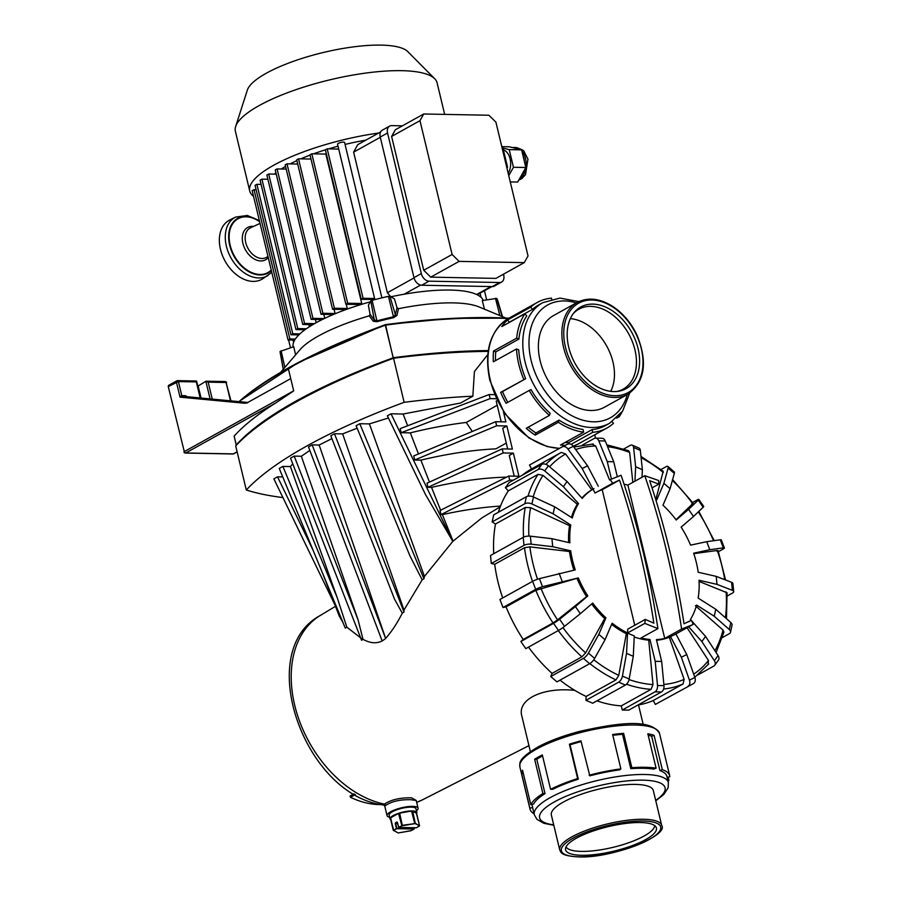<?xml version="1.0" encoding="UTF-8"?>
<svg xmlns="http://www.w3.org/2000/svg" width="902" height="902" viewBox="0 0 902 902"><rect width="100%" height="100%" fill="white"/><g stroke="black" fill="none" stroke-linecap="round" stroke-linejoin="round"><path stroke-width="1.35" d="M393.757 358.207L393.7 357.677A321.383 86.513 -13.5 0 1 488.286 350.596M393.362 358.297L385.346 325.205C347.766 338.994 315.418 353.404 288.29 368.444L290.737 378.626L246.798 403.002M385.504 324.641L393.171 357.812A321.383 86.513 -13.5 0 0 236.245 444.968L236.29 445.114A0.722 0.643 108.7 0 0 236.324 445.238A0.722 0.722 0 0 1 236.211 445.036L234.159 436.275M186.466 396.666L182.632 396.587A1.454 0.97 91.1 0 1 181.787 395.64L181.482 395.617A1.454 0.643 -88 0 0 182.024 396.564L180.039 397.151L176.42 382.065A1.454 1.003 -119 0 1 177.175 380.734A1.454 0.97 91.1 0 1 178.416 381.58L168.64 386.394A1.454 1.003 -119 0 1 169.012 385.143A1.454 1.454 0 0 0 168.302 386.755L184.29 451.598L293.669 390.848L290.737 378.626L293.68 390.882L275.832 402.912A321.383 86.513 166.5 0 0 234.125 436.14L234.092 436.218M197.809 386.214L205.848 381.287L208.17 382.155L212.241 399.09M196.151 381.095L196.32 381.929L178.416 381.58L181.787 395.64L185.564 395.719L187.131 396.722M247.058 402.878L244.961 403.273L247.148 402.833M181.482 395.617L180.039 397.151L244.961 403.273M186.432 396.654L247.825 402.461L186.398 396.654A1.454 0.97 91.1 0 1 185.564 395.719M398.492 308.698L396.914 315.497A1.454 1.319 13.1 0 1 395.369 314.685L397.038 307.683L398.492 308.698A98.183 26.429 -13.5 0 1 478.894 306.883L505.729 318M396.914 315.497L393.667 317.651A113.551 30.567 166.5 0 0 377.07 321.71L373.304 321.281L369.234 315.858L370.057 314.291L374.296 319.849L376.912 320.853L372.098 300.332A111.848 30.116 -13.5 0 1 388.446 296.33L389.923 296.296L394.422 298.878L397.038 307.683M280.804 372.176L299.847 349.863A98.183 26.429 -13.5 0 1 369.234 315.858M377.07 321.71L376.912 320.853A113.009 30.42 -13.5 0 1 393.43 316.816L395.369 314.685L389.923 296.296M370.057 314.291L368.399 305.248L370.801 300.975L372.098 300.332M283.251 369.313L280.218 352.772A111.848 30.116 -13.5 0 1 280.082 351.442L293.736 346.718L295.585 354.858M484.408 309.025L482.288 300.558L496.72 298.415A111.848 30.116 -13.5 0 1 497.712 300.558L502.515 316.67M370.801 300.975L374.296 319.849A1.454 1.33 -37 0 1 373.304 321.281M483.28 300.389A97.935 26.361 166.5 0 0 390.791 296.803M370.327 301.82A97.935 26.361 166.5 0 0 293.116 346.92M378.626 133.045A103.719 27.917 166.5 0 0 273.565 165.314A103.719 27.917 166.5 0 0 249.73 191.01A103.719 27.917 166.5 0 0 253.552 196.332M274.343 174.12A85.589 23.046 -13.5 0 1 275.933 172.801M281.3 169.001A85.589 23.046 -13.5 0 1 285.551 166.419M290.14 163.905A85.589 23.046 -13.5 0 1 296.882 160.612M300.828 158.853A85.589 23.046 -13.5 0 1 310.051 155.121M313.501 153.836A85.589 23.046 -13.5 0 1 325.442 149.822M328.576 148.864A85.589 23.046 -13.5 0 1 338.036 146.203M345.06 144.421A85.589 23.046 -13.5 0 1 365.795 140.171M381.896 297.852L344.609 142.55A3.631 0.981 166.5 0 0 343.38 142.121A3.631 0.981 166.5 0 0 339.502 142.854A3.631 0.981 166.5 0 0 337.562 144.241L374.86 299.611M444.663 114.396L437.087 82.815A103.719 27.917 166.5 0 0 434.708 78.745A103.719 27.917 166.5 0 0 329.715 79.872A103.719 27.917 166.5 0 0 235.647 126.539A103.719 27.917 166.5 0 0 235.377 131.241L249.73 191.01M434.708 78.745L407.805 51.628A83.615 22.516 166.5 0 0 323.153 52.53A83.615 22.516 166.5 0 0 247.317 90.155L235.647 126.539M361.736 303.5L325.87 154.073L311.81 153.802L309.984 154.817L345.861 304.256L347.687 303.241L361.736 303.5A85.589 23.046 -13.5 0 0 358.635 304.493L345.861 304.256M347.27 308.484L334.405 308.236L332.567 309.262L344.665 309.487A85.589 23.046 -13.5 0 1 347.27 308.484L346.255 304.256M335.07 313.513L322.882 313.276L321.044 314.291L332.872 314.527A85.589 23.046 -13.5 0 1 335.07 313.513L334.056 309.285M309.386 326.738L308.867 324.585M316.162 322.724L315.373 319.443M324.754 318.338L323.795 314.347M390.825 296.792L387.375 292.733L353.629 152.134L357.722 144.658L380.621 131.94M290.478 347.766L288.606 339.975M374.849 299.554L361.262 299.284L325.385 149.856L327.212 148.841L338.724 149.067M361.262 299.284L363.089 298.269L374.589 298.494M363.089 298.269L327.212 148.841M347.687 303.241L311.81 153.802M332.567 309.262L296.702 159.823L298.528 158.808L310.998 159.045M334.405 308.236L298.528 158.808M321.044 314.291L285.179 164.863L287.005 163.848L297.716 164.051M322.882 313.276L287.005 163.848M294.683 340.088L288.031 339.964L252.154 190.525L256.078 189.555M288.031 339.964L289.869 338.938L295.337 339.051M289.869 338.938L253.992 189.51M298.844 334.901L290.94 334.755L255.063 185.327L256.89 184.312L261.095 184.391M290.94 334.755L292.767 333.74L299.915 333.875M292.767 333.74L256.89 184.312M304.955 329.76L295.957 329.591L260.08 180.163L261.918 179.148L267.883 179.261M295.957 329.591L297.795 328.576L306.387 328.745M297.795 328.576L261.918 179.148M312.768 324.652L302.745 324.461L266.868 175.033L268.695 174.018L276.26 174.165M302.745 324.461L304.572 323.446L314.527 323.638M304.572 323.446L268.695 174.018M322.194 319.579L311.122 319.364L275.245 169.937L277.083 168.911L286.193 169.091M311.122 319.364L312.949 318.35L324.28 318.564M312.949 318.35L277.083 168.911M486.64 299.825L484.464 290.748M503.474 274.185L503.711 275.166A7.983 5.525 -119 0 1 501.659 282.022L494.341 286.092A7.983 5.525 -119 0 1 492.255 286.588L421.708 285.235A7.983 5.525 -119 0 1 413.984 277.647L380.227 137.048A7.983 5.525 -119 0 1 382.279 130.181L389.608 126.122A7.983 5.525 -119 0 1 391.682 125.626L402.416 125.829M501.659 282.022A7.983 5.525 -119 0 1 499.573 282.518L429.025 281.165A7.983 5.525 -119 0 1 421.313 273.577L387.556 132.977A7.983 5.525 -119 0 1 389.608 126.122M524.276 262.629L495.908 278.391L430.739 277.139L423.726 270.25L391.603 136.439L395.358 129.753L423.726 113.99L488.895 115.242L495.908 122.131L528.031 255.942L524.276 262.629L459.118 261.388L452.105 254.488L419.971 120.676L423.726 113.99M419.971 120.676L391.603 136.439M423.726 270.25L452.105 254.488M459.118 261.388L430.739 277.139M271.806 272.37L262.561 278.887A33.724 23.339 -119 0 1 220.471 249.313A33.724 23.339 -119 0 1 229.83 219.953L235.647 217.078L247.238 215.454L259.37 220.573M506.969 168.178L507.533 167.163L503.293 149.506L502.425 149.281M506.721 167.141L507.533 167.163M502.482 149.484L503.293 149.506M508.209 173.376A14.511 9.719 -88.9 0 0 510.104 158.831A14.511 9.719 -88.9 0 0 503.372 149.811M508.762 175.642L513.463 167.276L509.224 149.619L502.076 147.827M509.224 149.619L521.604 149.856L509.382 146.8L501.794 146.654M518.143 148.988A16.687 11.174 -88.9 0 0 513.655 147.477A16.687 11.174 -88.9 0 0 512.415 147.556M513.463 167.276L525.843 167.513L521.604 149.856M510.261 181.922L517.669 182.069L525.843 167.513M521.074 176.003A16.687 11.174 -88.9 0 0 522.54 173.41M524.389 161.424A16.687 11.174 -88.9 0 0 523.859 158.312A16.687 11.174 -88.9 0 0 522.946 155.415M282.935 497.577A333.729 89.839 -13.5 0 1 246.291 490L235.704 445.904A333.729 89.839 -13.5 0 1 393.554 358.229A334.326 90.008 -13.5 0 1 488.162 351.397M246.291 490A333.729 89.839 -13.5 0 1 404.141 402.326L393.554 358.229M500.238 506.811L481.882 517.895L453.086 541.132A111.769 77.369 61 0 0 452.86 541.448L425.383 494.319L387.364 415.822L391.028 413.792L403.126 414.029L460.527 403.036L472.851 396.192L474.407 371.556L487.542 354.914M369.403 423.895L424.447 576.434A111.014 76.839 61 0 0 423.917 578.734L422.17 579.828L409.982 555.948L356.121 425.744L359.785 423.714L369.403 423.895L388.424 417.998M342.636 433.896L403.983 610.079A110.258 76.309 61 0 0 403.995 612.007A18538.682 13129.602 -103.2 0 0 402.281 613.146L394.569 599.266L330.808 435.779L334.473 433.749L342.636 433.896L357.136 428.202M312.16 444.889L385.65 638.515A4651.682 3285.862 -102.2 0 0 382.177 641.018L308.495 446.918L312.16 444.889L319.161 445.024L331.913 438.631M382.155 640.916C376.619 643.814 370.226 643.284 362.976 639.326A14392.876 10193.423 -103.2 0 0 361.567 640.273L290.534 458.148L294.199 456.108L301.336 456.254L309.826 450.436M361.51 638.548L346.83 627.149L345.286 628.119L279.237 468.442L282.901 466.413L290.41 466.56L292.755 463.831M334.879 604.836L273.87 478.861L277.534 476.831L282.743 476.933M404.141 402.326A334.326 90.008 -13.5 0 1 472.851 396.192M383.654 805.001C304.741 795.654 253.146 651.503 320.199 615.525A105.421 72.961 -119 0 0 298.337 717.789A105.421 72.961 -119 0 0 384.455 804.11L385.932 805.306L384.737 806.005L383.654 805.001L384.455 804.11C391.073 799.668 400.138 797.582 411.65 797.83L416.273 800.469M530.365 751.569L521.942 716.47C516.542 699.287 543.128 686.929 574.777 690.368M424.447 576.434L452.624 541.595M403.983 610.079L422.17 579.828M385.639 638.379C391.727 631.535 397.275 623.135 402.281 613.157M322.318 572.601L339.22 615.953L343.019 622.628M675.925 633.914L686.76 654.548L694.856 677.492A5.807 4.183 -116.3 0 1 693.424 683.603L655.337 704.428L653.273 700.516L683.062 683.964A130.914 90.617 -119 0 1 663.613 689.049M637.917 705.037A130.914 90.617 61 0 0 653.273 700.516M663.861 684.438A127.43 88.204 61 0 0 684.133 679.386L669.284 637.252L670.513 636.575A83.412 57.728 -119 0 0 674.955 634.456L692.195 624.883L681.596 629.055L664.718 638.436A83.412 57.728 61 0 1 656.419 639.597L661.662 661.448L663.973 685.633A5.807 3.89 -88.9 0 1 661.437 691.981L628.75 710.133L622.279 710.009L621.286 705.871L651.086 689.32A130.914 90.617 -119 0 1 626.495 684.223M596.966 700.854A130.914 90.617 61 0 0 621.286 705.871M578.329 577.934L542.485 586.683A5.807 0.868 -20.8 0 0 535.687 589.367L502.989 607.52L506.056 606.866L535.844 590.314L578.329 577.934A83.412 57.728 61 0 0 587.8 595.951L575.42 606.584L580.347 613.698L592.727 603.066A83.412 57.728 61 0 0 605.941 617.859L598.827 634.377L605.039 639.71L612.154 623.192A83.412 57.728 61 0 0 627.533 632.978A83.412 57.728 -119 0 0 634.275 635.887L633.283 656.295L629.179 679.014A5.807 3.112 -66.7 0 1 625.39 685.069L592.704 703.222L585.962 700.324L586.142 696.445L615.942 679.905A130.914 90.617 -119 0 1 589.84 663.59M560.052 680.142A130.914 90.617 61 0 0 586.142 696.445M605.039 639.71L594.632 658.426A5.807 1.973 -49.3 0 1 589.626 663.703L556.94 681.867L550.739 676.534L552.08 673.399L581.88 656.848A130.914 90.617 -119 0 1 558.293 630.566M528.504 647.117A130.914 90.617 61 0 0 552.08 673.399M580.347 613.698L564.528 626.36A5.807 0.586 -34.7 0 1 558.473 630.464L525.787 648.628L520.86 641.502L523.205 639.484L553.005 622.944A130.914 90.617 -119 0 1 535.844 590.314M506.056 606.866A130.914 90.617 61 0 0 523.205 639.484M502.989 607.52L499.945 599.469L532.631 581.316A5.807 0.868 -20.8 0 1 539.441 578.633L575.273 569.884A83.412 57.728 61 0 1 570.695 550.818L552.734 546.702L551.934 538.697L530.353 536.171A5.807 2.21 -5.7 0 0 523.194 537.344L490.508 555.497L491.308 563.502L494.713 564.28A130.914 90.617 61 0 0 502.696 597.936M495.491 524.017L525.28 507.465L530.601 507.646L569.545 525.686L570.763 524.998L553.14 513.79L531.932 503.97A5.807 3.292 12.4 0 0 524.829 503.733L492.142 521.886L495.491 524.017A130.914 90.617 61 0 0 493.744 553.693M492.142 521.886L493.676 514.884L526.373 496.731A5.807 3.292 12.4 0 1 533.465 496.968L554.685 506.8L572.296 518.007A83.412 57.728 61 0 1 578.509 503.587L563.367 486.64L567.054 481.499L548.382 465.77A5.807 3.98 35.7 0 0 541.775 464.383L509.089 482.547L505.402 487.689L508.266 490.902A130.914 90.617 61 0 0 498.355 512.291M531.526 468.95L561.315 452.398L565.633 453.988L591.78 489.842L593.009 489.166L582.151 468.521L567.91 448.993A5.807 4.183 63.7 0 0 562.284 446.806A5.807 4.183 63.7 0 0 562.16 446.873L529.474 465.037L531.526 468.95A130.914 90.617 61 0 0 522.292 475.207M562.42 446.749L567.561 444.201A5.807 4.183 63.7 0 1 567.685 444.145A5.807 4.183 63.7 0 1 573.311 446.321L587.563 465.849L598.274 486.223M693.424 683.603L655.337 704.428M688.023 686.275A5.807 4.183 -116.3 0 0 689.444 680.164L681.36 657.22L670.513 636.575M684.133 679.386L683.062 683.964M629.055 679.567A127.43 88.204 61 0 0 652.992 684.562L648.73 640.161L649.959 639.473A83.412 57.728 61 0 1 641.018 637.973L657.896 628.604A652.777 437.154 -88.9 0 0 621.083 475.264L610.282 479.571L612.605 483.258L595.038 493.022L593.009 489.166A83.412 57.728 -119 0 1 593.956 488.613L593.009 489.166A83.412 57.728 61 0 0 582.207 498.445L567.054 481.499M582.151 468.521L587.563 465.849M686.76 654.548L681.36 657.22M692.195 624.883L693.187 624.308L691.462 620.283L689.263 621.512M656.566 640.194A83.412 57.728 61 0 0 669.284 637.252M681.596 629.055A652.777 437.154 -88.9 0 0 644.783 475.715L658.663 480.495L658.776 484.148L649.666 480.665A652.777 437.154 91.1 0 1 684.02 623.767L691.462 620.283M591.78 489.842A83.412 57.728 61 0 0 581.88 498.073M688.688 626.834L701.869 641.57L714.373 660.726A5.807 3.98 -144.3 0 1 714.745 665.259A5.807 3.98 -144.3 0 1 713.809 666.093L697.877 674.933M691.766 621.004L705.556 636.429L701.869 641.57M655.528 498.919A83.412 57.728 61 0 1 656.769 499.877L663.883 483.359L670.085 488.692L662.97 505.21A83.412 57.728 61 0 1 676.196 520.003L688.576 509.371L693.503 516.485L681.123 527.118A83.412 57.728 61 0 1 690.594 545.135L706.74 541.674L709.784 549.713L693.638 553.185A83.412 57.728 61 0 1 698.216 572.251L716.188 576.367L716.989 584.372L699.027 580.257A83.412 57.728 61 0 1 698.159 598.071L715.771 609.278L714.237 616.269L696.615 605.062A83.412 57.728 61 0 1 690.413 619.482L691.236 620.407M634.749 625.255L602.198 489.696A79.06 54.718 61 0 0 597.135 491.861M553.14 513.79L554.685 506.8M570.763 524.998A83.412 57.728 61 0 0 569.895 542.812L551.934 538.697M562.183 581.407L559.139 573.356M611.624 624.421A83.412 57.728 61 0 0 626.315 633.655L627.533 632.978L627.724 629.168L645.291 619.403L644.806 623.383L627.533 632.978L626.54 653.386L622.436 676.105A5.807 3.112 -66.7 0 1 618.648 682.16L585.962 700.324M563.367 486.64L544.695 470.912L548.382 465.77M505.402 487.689L538.088 469.536A5.807 3.98 35.7 0 1 544.695 470.912M508.266 490.902L538.066 474.351L543.015 475.388A127.43 88.204 61 0 0 533.195 496.855M578.509 503.587L577.291 504.263L543.015 475.388M577.291 504.263A83.412 57.728 61 0 0 571.428 517.455M569.545 525.686A83.412 57.728 61 0 0 568.621 542.53M552.734 546.702L531.165 544.177L530.353 536.171M491.308 563.502L523.994 545.349A5.807 2.21 -5.7 0 1 531.165 544.177M494.713 564.28L524.513 547.74L529.88 546.86A127.43 88.204 61 0 0 537.536 579.208M570.695 550.818L569.478 551.505L529.88 546.86M569.478 551.505A83.412 57.728 61 0 0 573.92 570.177M577.1 578.61A83.412 57.728 61 0 0 586.571 596.628L587.8 595.951M558.473 630.464L553.546 623.35L520.86 641.502M553.546 623.35A5.807 0.586 -34.7 0 0 559.601 619.234L575.42 606.584M540.952 588.296A127.43 88.204 61 0 0 557.537 619.854L586.571 596.628M557.537 619.854L553.005 622.944M591.667 603.979A83.412 57.728 61 0 0 604.723 618.535L605.941 617.859M589.626 663.703L583.425 658.37L550.739 676.534M583.425 658.37A5.807 1.973 -49.3 0 0 588.431 653.093L598.827 634.377M562.916 627.589A127.43 88.204 61 0 0 585.635 652.89L604.723 618.535M585.635 652.89L581.88 656.848M612.605 483.258L619.505 480.078A652.777 437.154 -88.9 0 1 653.86 623.181L645.291 619.403M661.437 691.981L654.976 691.857L622.279 710.009M654.976 691.857A5.807 3.89 -88.9 0 0 657.513 685.509L655.202 661.324L649.959 639.473M652.992 684.562L651.086 689.32M593.775 659.768A127.43 88.204 61 0 0 618.772 675.361L626.315 633.655M618.772 675.361L615.942 679.905M664.718 638.436L627.905 485.096A83.412 57.728 61 0 0 624.105 484.273M617.227 476.369L613.721 461.745L605.242 440.977A5.807 3.89 91.1 0 0 602.029 438.259L595.568 438.135A5.807 3.89 91.1 0 1 598.781 440.852L605.242 440.977M611.409 478.928L607.26 461.621L613.721 461.745M661.662 661.448L655.202 661.324M634.219 636.981A83.412 57.728 61 0 0 648.73 640.161M644.806 623.383L657.896 628.604M633.283 656.295L626.54 653.386M644.783 475.715L627.905 485.096M609.56 479.954L595.715 446.028L592.242 444.246M607.26 461.621L598.781 440.852M582.41 445.013L594.147 438.496A5.807 3.89 91.1 0 1 595.568 438.135L594.734 434.798M693.683 674.189A127.43 88.204 61 0 0 708.465 660.456L687.076 627.724M708.465 660.456L708.036 664.481M705.556 636.429L718.071 655.574L714.373 660.726M714.745 665.259L718.443 660.117A5.807 3.98 -144.3 0 0 718.071 655.574M715.771 609.278L730.823 622.527A5.807 3.292 -167.6 0 1 732.029 625.199L730.496 632.201A5.807 3.292 -167.6 0 1 729.211 633.745L722.367 637.545M730.496 632.201A5.807 3.292 -167.6 0 0 729.29 629.517L714.237 616.269M695.397 605.738L723.032 630.058L723.923 632.122L716.087 652.552M716.188 576.367L731.59 582.32A5.807 2.21 174.3 0 1 732.886 583.526L733.698 591.532A5.807 2.21 174.3 0 1 732.39 593.133L727.26 595.985M733.698 591.532A5.807 2.21 174.3 0 0 732.401 590.325L716.989 584.372M699.084 581.429L727.068 592.783L726.471 618.682M706.74 541.674L720.27 539.813A5.807 0.868 159.2 0 1 721.307 539.926L724.362 547.965A5.807 0.868 159.2 0 1 722.953 549.16L718.443 551.663M724.362 547.965A5.807 0.868 159.2 0 0 723.325 547.864L709.784 549.713M693.807 553.67L717.27 550.457L716.989 551.426M692.646 502.482L697.111 500.012A5.807 0.586 145.3 0 1 698.802 499.358L703.729 506.473A5.807 0.586 145.3 0 1 703.154 507.251L693.503 516.485M688.576 509.371L698.227 500.136L703.154 507.251M698.802 499.358A5.807 0.586 145.3 0 1 698.227 500.136M675.981 519.71L692.702 503.733L691.857 503.632M660.997 469.525L665.947 466.774A5.807 1.973 130.7 0 1 667.965 466.481L674.166 471.814A5.807 1.973 130.7 0 1 674.335 473.403L670.085 488.692M663.883 483.359L668.123 468.07L674.335 473.403M667.965 466.481A5.807 1.973 130.7 0 1 668.123 468.07M655.912 499.212L663.207 471.284L640.972 456.401M658.776 484.148L652.045 487.881M619.505 480.078L602.198 489.696M634.94 481.183L635.639 466.774L633.587 447.482L640.33 450.391A5.807 3.112 113.3 0 0 638.988 448.057L632.246 445.16A5.807 3.112 113.3 0 1 633.587 447.482M623.834 448.937L630.194 445.408A5.807 3.112 113.3 0 1 632.246 445.16M632.832 482.356L629.652 452.443L628.604 450.684L606.809 444.821M642.01 477.259L642.382 469.683L640.33 450.391M635.639 466.774L642.382 469.683M416.115 800.48L411.03 799.713C400.296 799.431 391.919 801.292 385.932 805.306M389.675 817.28A15.954 4.296 -13.5 0 1 387.059 815.69A15.954 4.296 -13.5 0 1 401.57 807.786A15.954 4.296 -13.5 0 1 418.077 808.237A15.954 4.296 -13.5 0 1 416.476 810.842M387.059 815.69L384.726 805.96M390.758 819.805A13.778 3.709 -13.5 0 1 390.081 818.982L389.168 815.183A13.778 3.709 -13.5 0 1 396.677 809.849A13.778 3.709 -13.5 0 1 411.481 807.132A13.778 3.709 -13.5 0 1 415.969 808.744L416.882 812.544A13.778 3.709 -13.5 0 1 416.792 813.333L412.496 811.326A13.496 3.631 166.5 0 1 416.566 813.66L416.747 813.457M312.983 550.028L277.534 476.831M290.41 466.56L337.224 597.733L346.83 627.149M337.224 597.733L282.901 466.413M362.976 639.326L358.162 620.114L294.199 456.108M301.336 456.254L358.162 620.114M319.161 445.024L385.616 638.334M334.473 433.749L403.995 612.007M359.785 423.714L423.917 578.734M391.028 413.792L452.86 541.448M410.342 432.881L418.483 453.954M472.298 431.472L466.278 422.452A133.034 35.809 -13.5 0 0 410.342 432.87L401.164 432.701L400.195 428.619L489.155 394.535L494.454 394.636M403.126 414.029L407.625 425.778M513.317 480.191L509.698 480.123L508.717 476.053L440.018 510.521L440.999 514.591L442.363 514.625L453.075 541.132M427.965 487.305L503.181 452.951L502.2 448.88L426.984 483.224L427.965 487.305L431.539 487.373L440.728 510.532M414.728 459.997L496.652 425.789L495.672 421.708L413.747 455.927L414.728 459.997L420.896 460.121L429.476 482.085M506.293 443.074L495.875 448.846C472.851 449.951 447.866 453.706 420.896 460.121M496.652 425.789L506.856 425.981L502.73 428.27L507.702 448.982M502.2 448.88L512.392 449.072L506.856 425.981M401.164 432.701L490.136 398.616L489.155 394.535M490.136 398.616L496.235 398.729M495.672 421.708L505.875 421.899L503.429 411.718M503.181 452.951L513.373 453.154L518.921 476.245L508.717 476.053M440.999 514.591L509.698 480.123M442.375 514.625A121.578 32.731 -13.5 0 1 500.52 506.09M514.23 476.155L509.258 455.442L513.373 453.154M431.551 487.373A125.401 33.757 -13.5 0 1 506.518 477.158M501.185 421.809L496.213 401.097L497.126 400.589M466.278 422.452L497.216 405.269M381.23 804.539A95.274 65.936 -119 0 1 350.461 797.3L350.134 795.947L354.046 793.771M350.461 797.3L355.411 794.561M495.48 360.631A68.935 47.716 -119 0 1 495.762 351.904L518.921 339.039A68.935 47.716 61 0 1 526.768 315.925L524.987 313.716L501.828 326.58A71.81 49.7 -119 0 1 507.544 320.007L530.703 307.154L532.484 309.363A68.935 47.716 61 0 1 538.618 304.977L542.79 302.655A68.935 47.716 61 0 0 534.548 386.09A68.935 47.716 61 0 0 609.729 423.185L605.558 425.496A68.935 47.716 61 0 1 592.05 429.623L568.891 442.487A68.935 47.716 -119 0 1 564.731 442.656M551.72 299.171L551.472 298.145A71.81 49.7 61 0 0 537.22 302.463A71.81 49.7 61 0 0 530.703 307.154M618.671 416.138L619.178 416.758A71.81 49.7 61 0 0 622.008 412.011M619.178 416.758L616.641 418.167M592.05 429.623L592.693 432.329A71.81 49.7 61 0 0 606.945 428.01A71.81 49.7 61 0 0 613.473 423.331L612.154 421.696M592.693 432.329L571.067 444.336M565.25 445.351A71.81 49.7 -119 0 1 560.492 445.013L583.65 432.148L582.996 429.453A68.935 47.716 61 0 1 559.071 420.106L535.912 432.971A68.935 47.716 -119 0 1 528.211 427.187M559.071 420.106L558.338 422.271A71.81 49.7 61 0 0 583.65 432.148M558.338 422.271L535.179 435.125A71.81 49.7 -119 0 1 526.249 428.281L549.408 415.416L550.141 413.263A68.935 47.716 61 0 1 531.064 389.63L529.226 390.431A71.81 49.7 61 0 0 549.408 415.416M529.226 390.431L506.078 403.284A71.81 49.7 -119 0 1 500.666 392.381L525.663 378.727A68.935 47.716 61 0 1 518.729 349.841L516.496 348.961A71.81 49.7 61 0 0 523.825 379.517M516.496 348.961L493.338 361.826A71.81 49.7 -119 0 1 493.529 351.025L516.688 338.16L518.921 339.039M524.987 313.716A71.81 49.7 61 0 0 516.688 338.16M507.544 320.007L509.326 322.217L532.484 309.363M507.815 402.326A68.935 47.716 -119 0 1 502.504 391.581L525.663 378.727M493.529 351.025L495.762 351.904M553.58 315.542A52.429 36.294 61 0 0 547.311 378.998A52.429 36.294 61 0 0 604.498 407.208L627.995 394.163A52.429 36.294 -119 0 1 563.603 347.574A52.429 36.294 -119 0 1 577.077 302.486L553.58 315.542M568.891 442.487L569.207 443.818M535.912 432.971L535.179 435.125M500.666 392.381L502.504 391.581M638.064 348.522A46.701 32.325 -119 0 1 618.039 391.344A46.701 32.325 -119 0 1 575.126 363.551A46.701 32.325 -119 0 1 574.213 312.43A46.701 32.325 -119 0 1 609.526 309.048A46.701 32.325 -119 0 1 638.064 348.522M573.356 313.501A45.698 31.626 -119 0 1 578.825 309.228A45.698 31.626 -119 0 1 590.731 306.376A45.698 31.626 -119 0 1 634.94 349.829A45.698 31.626 -119 0 1 623.192 389.123A45.698 31.626 -119 0 1 616.675 391.502M610.699 391.344A45.698 31.626 61 0 0 606.685 346.018A45.698 31.626 61 0 0 570.323 318.654M531.921 804.358L532.687 807.583L529.891 808.147L521.638 773.781A71.81 19.325 -13.5 0 1 522.54 770.218L530.793 804.584L533.589 804.032A68.935 18.559 166.5 0 1 545.022 793.613L542.891 793.568A71.81 19.325 166.5 0 0 530.793 804.584M542.891 793.568L534.638 759.202A71.81 19.325 -13.5 0 1 542.327 754.929L550.57 789.295L552.712 789.34A68.935 18.559 166.5 0 1 578.306 779.193L570.053 744.827A68.935 18.559 -13.5 0 1 581.113 741.602M578.306 779.193L577.641 778.561A71.81 19.325 166.5 0 0 550.57 789.295M577.641 778.561L569.387 744.195A71.81 19.325 -13.5 0 1 580.933 740.846L589.84 775.844A68.935 18.559 166.5 0 1 619.809 769.846L620.88 768.865A71.81 19.325 166.5 0 0 589.175 775.213M620.88 768.865L612.627 734.499A71.81 19.325 -13.5 0 1 623.609 733.349L631.862 767.715L630.791 768.684A68.935 18.559 166.5 0 1 643.351 768.29A68.935 18.559 166.5 0 1 653.702 769.124L656.092 768.177A71.81 19.325 166.5 0 0 631.862 767.715M656.092 768.177L647.839 733.811A71.81 19.325 -13.5 0 1 654.074 735.299L662.316 769.665L659.926 770.612A68.935 18.559 166.5 0 1 666.882 776.363L668.371 782.553A68.935 18.559 166.5 0 0 644.84 774.491A68.935 18.559 166.5 0 0 571.192 788.314A68.935 18.559 166.5 0 0 534.311 814.743L532.823 808.542A68.935 18.559 166.5 0 1 532.687 807.583M667.108 777.298L669.825 776.757A71.81 19.325 166.5 0 0 669.679 775.686A71.81 19.325 166.5 0 0 662.316 769.665M668.145 777.096L668.923 780.32L667.886 780.523M668.145 781.628A71.81 19.325 166.5 0 0 668.923 780.32M529.891 808.147A71.81 19.325 166.5 0 0 530.038 809.218A71.81 19.325 166.5 0 0 534.085 813.807M523.318 773.442L521.638 773.781M612.83 735.31A68.935 18.559 -13.5 0 1 622.538 734.318L630.791 768.684M545.022 793.613L536.78 759.236A68.935 18.559 -13.5 0 1 542.564 755.944M648.188 735.277A68.935 18.559 -13.5 0 1 651.672 736.246L659.926 770.612M536.78 759.236L534.638 759.202M653.319 790.535A52.429 14.116 166.5 0 0 599.041 789.058A52.429 14.116 166.5 0 0 551.347 815.013L559.725 849.887A52.429 14.116 -13.5 0 1 607.407 823.932A52.429 14.116 -13.5 0 1 661.685 825.409L653.319 790.535M570.053 744.827L569.387 744.195M623.609 733.349L622.538 734.318M654.074 735.299L651.672 736.246M640.476 822.545A46.701 12.572 -13.5 0 1 656.081 827.123A46.701 12.572 -13.5 0 1 613.946 851.138A46.701 12.572 -13.5 0 1 565.498 848.872A46.701 12.572 -13.5 0 1 592.118 831.362A46.701 12.572 -13.5 0 1 640.476 822.545M654.683 825.601A45.698 12.301 -13.5 0 1 613.033 847.339A45.698 12.301 -13.5 0 1 566.05 846.877M398.707 813.3L390.34 817.945M411.966 810.966L399.248 813.13M412.406 810.977L412.62 810.943A13.778 3.709 -13.5 0 1 416.882 812.544L416.747 813.581M414.751 823.582L411.616 811.304A13.496 3.631 166.5 0 0 399.676 813.333L402.292 825.33L415.078 823.582L401.909 825.826L398.594 813.683A13.496 3.631 166.5 0 0 390.735 818.046L393.283 830.212M416.532 813.931L419.531 825.657L415.078 823.582M419.407 825.973L415.281 823.222L412.62 810.943M385.346 325.205L385.876 325.081A321.383 86.513 166.5 0 1 508.232 318.564M288.29 368.433A321.383 86.513 166.5 0 0 239.323 401.649M385.346 324.697A320.65 86.321 166.5 0 0 239.007 401.627M385.639 324.619A320.65 86.321 -13.5 0 1 508.875 318.214M230.472 400.815L226.075 382.493L208.17 382.155M230.935 400.86L226.075 382.493A1.454 0.97 91.1 0 0 224.835 381.647M210.076 398.887L205.848 381.287M198.068 385.605L201.056 398.041M200.165 397.951L196.32 381.929M247.328 402.732L182.632 396.587M234.013 453.526A1.454 1.003 -119 0 1 233.359 453.886L237.125 451.801M275.832 402.912L185.699 452.973L233.359 453.886A1.454 0.97 -88.9 0 1 233.009 453.988L185.35 453.063A1.454 0.97 -88.9 0 0 185.699 452.973A1.454 1.003 61 0 1 184.29 451.598L168.302 386.755M232.66 453.875A1.454 0.97 -88.9 0 0 233.009 453.988A1.454 1.454 0 0 0 233.742 453.796L237.147 451.913M184.459 452.127L183.963 451.958A1.454 1.454 0 0 0 185.35 453.063M236.245 444.957L234.125 436.14M388.446 296.33L393.667 317.651M283.341 369.2L280.082 351.442M284.852 367.43L281.12 350.788M502.121 316.501L496.72 298.415M499.843 315.565L495.457 298.325M404.186 294.199L420.591 285.088M387.375 292.733L414.052 277.917M499.573 282.518L492.255 286.588M429.025 281.165L421.708 285.235M387.556 132.977L380.227 137.048M421.313 273.577L413.984 277.647M353.629 152.134L380.294 137.318M476.628 294.492L490.913 286.565M260.047 223.392L250.542 227.8A16.811 11.636 61 0 0 248.016 248.411A16.811 11.636 61 0 0 266.845 257.149L267.973 256.416M253.563 226.391A18.48 12.786 61 0 0 252.47 226.323A18.48 12.786 61 0 0 244.949 248.918A18.48 12.786 61 0 0 268.244 257.544M259.641 221.7A30.781 21.298 61 0 0 231.216 226.402A30.781 21.298 61 0 0 240.293 264.207A30.781 21.298 61 0 0 271.254 270.048M271.367 270.544A31.254 21.637 -119 0 1 247.949 271.186A31.254 21.637 -119 0 1 229.683 245.254A31.254 21.637 -119 0 1 235.614 219.784A31.254 21.637 -119 0 1 259.55 221.328M268.074 275.46A33.408 23.125 -119 0 1 226.379 246.167A33.408 23.125 -119 0 1 235.647 217.078M519.045 179.611A16.687 11.174 -88.9 0 0 525.483 158.335A16.687 11.174 -88.9 0 0 521.863 150.916M520.499 149.574A16.687 11.174 -88.9 0 0 515.267 147.511L513.655 147.477M528.944 745.638L422.542 799.792A105.421 72.961 -119 0 1 416.656 802.329M567.91 448.993L573.311 446.321M694.856 677.492L689.444 680.164M565.633 453.988A127.43 88.204 61 0 0 549.611 466.808M545.958 464.35A130.914 90.617 -119 0 1 561.315 452.398M531.932 503.97L533.465 496.968M542.485 586.683L539.441 578.633M564.528 626.36L559.601 619.234M594.632 658.426L588.431 653.093M625.39 685.069L618.648 682.16M535.687 589.367L532.631 581.316M532.496 581.395A130.914 90.617 -119 0 1 524.513 547.74M523.994 545.349L523.194 537.344M523.543 537.164A130.914 90.617 -119 0 1 525.28 507.465M524.829 503.733L526.373 496.731M528.008 496.179A130.914 90.617 -119 0 1 538.066 474.351M538.088 469.536L541.775 464.383M663.973 685.633L657.513 685.509M530.601 507.646A127.43 88.204 61 0 0 528.91 536.092M629.179 679.014L622.436 676.105M595.715 446.028A127.43 88.204 61 0 0 575.645 449.534M730.823 622.527L729.29 629.517M731.59 582.32L732.401 590.325M720.27 539.813L723.325 547.864M714.914 650.748A127.43 88.204 61 0 0 723.032 630.058M725.411 617.757A127.43 88.204 61 0 0 726.087 591.859M724.689 579.648A127.43 88.204 61 0 0 717.27 550.457M713.527 540.738A127.43 88.204 61 0 0 698.306 511.885M692.702 503.733A127.43 88.204 61 0 0 672.373 480.45M663.331 472.49A127.43 88.204 61 0 0 641.108 457.697M629.652 452.443A127.43 88.204 61 0 0 607.565 446.659M537.22 302.463L508.751 318.282A71.81 49.7 61 0 0 490.293 380.024A71.81 49.7 61 0 0 559.612 448.294M573.21 446.197A71.81 49.7 61 0 0 578.475 443.829L573.221 446.208M576.333 302.903A64.527 44.66 61 0 0 529.057 339.862A64.527 44.66 61 0 0 570.887 415.179A64.527 44.66 61 0 0 627.251 394.569M565.453 347.123A51.087 35.358 -119 0 1 612.402 306.781A51.087 35.358 -119 0 1 632.302 389.641A51.087 35.358 -119 0 1 565.453 347.123M659.531 733.439A71.81 19.325 166.5 0 0 621.715 725.456A71.81 19.325 166.5 0 0 551.359 742.109A71.81 19.325 166.5 0 0 519.89 766.959C520.386 763.825 515.673 759.845 539.272 746.27C550.468 740.486 564.009 735.502 579.907 731.308C615.886 723.325 650.579 717.891 659.531 733.439L669.679 775.686M655.675 800.378A64.527 17.375 166.5 0 0 643.047 780.162A64.527 17.375 166.5 0 0 558.27 799.837A64.527 17.375 166.5 0 0 553.715 824.856M578.78 856.81A51.087 13.755 -13.5 0 1 594.271 829.333A51.087 13.755 -13.5 0 1 659.971 830.595A51.087 13.755 -13.5 0 1 578.78 856.81M390.78 819.907L390.081 818.982A13.778 3.709 -13.5 0 1 390.183 818.193M390.397 817.821A13.778 3.709 -13.5 0 1 398.425 813.356M399.53 813.006A13.778 3.709 -13.5 0 1 411.718 810.932M397.478 822.421L398.628 827.213L402.303 825.691M393.644 830.505L398.222 832.952L410.658 830.832L414.052 829.039L396.711 828.701L393.43 830.483L396.44 828.431L395.256 823.537L396.959 821.981L398.842 827.506L416.183 827.833L419.329 826.018M390.566 818.137L393.723 830.37M390.465 818.588A13.496 3.631 166.5 0 0 390.735 819.704M397.647 823.481L395.662 823.447L396.835 828.329L414.052 829.039L414.052 827.799M414.176 828.667L413.962 827.799L414.131 829.017L411.064 830.708M395.256 823.537L397.557 823.098M396.959 821.981L395.493 822.793M401.909 825.826L398.909 827.484L416.386 827.743M411.188 830.629L398.222 832.952M416.115 827.811L419.25 826.153M416.701 813.751L419.531 825.792M508.965 318.158L451.552 318.383L385.571 324.596A0.722 0.722 0 0 0 385.413 324.641L298.314 362.503L238.861 401.604M226.571 382.662A1.454 1.454 0 0 0 225.184 381.557L206.276 381.196M200.639 397.996L196.58 381.118M169.012 385.143L176.792 380.824A1.454 1.454 0 0 1 177.525 380.644L196.433 381.005M247.723 402.766L246.798 402.991M481.048 297.333L480.056 293.195M477.214 294.774L491.962 286.577M293.601 342.332L293.049 340.054M515.267 147.511C521.176 149.033 524.175 150.487 524.265 151.863L527.952 159.192L525.516 174.672L521.875 178.54L518.706 180.208M320.199 615.525L335.465 606.313M562.284 446.806L567.685 444.145M573.852 447.065L593.223 443.976M694.777 677.301L708.69 663.928M725.569 579.997L718.048 550.536M714.237 540.636L698.802 511.411M693.131 503.147L672.61 479.593M643.205 724.475L638.515 704.936M418.077 808.237L416.284 800.75M422.542 799.792L416.668 802.363M559.387 448.418L547.176 446.569L528.978 438.011L504.489 413.319L489.865 380.497C483.822 351.194 490.113 330.448 508.751 318.282M606.945 428.01L578.475 443.829M542.79 302.655L559.928 298.088L578.813 301.606M609.729 423.185L622.662 411.041L629.664 393.148M577.077 302.486C588.059 296.927 600.101 298.348 613.213 306.736C623.203 313.524 631.084 322.893 636.857 334.845C647.918 362.006 644.964 381.772 627.995 394.163M530.038 809.218L519.89 766.959M534.311 814.743L536.904 819.298L543.737 823.278L553.817 825.285M655.777 800.807L663.827 794.47L668.134 787.784L668.371 782.553M559.725 849.887C560.988 851.939 560.007 855.863 578.453 856.9C611.353 858.648 669.171 835.748 661.685 825.409M390.397 818.317L393.272 830.28L398.199 832.963"/></g></svg>
